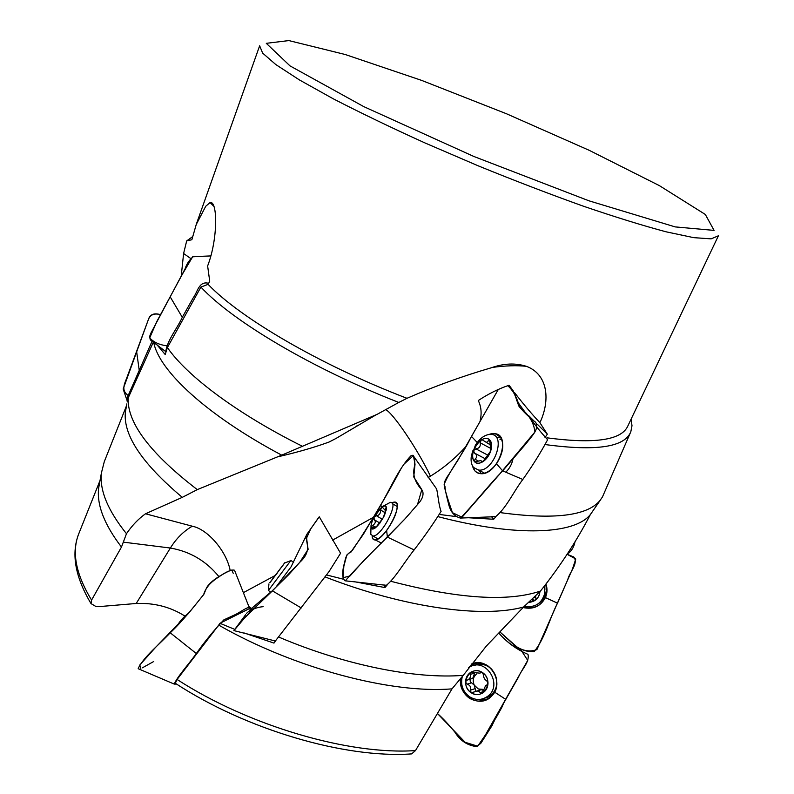 <?xml version="1.0" encoding="UTF-8"?>
<svg xmlns="http://www.w3.org/2000/svg" width="794" height="794" viewBox="0 0 794 794"><rect width="100%" height="100%" fill="white"/><g stroke="black" fill="none" stroke-linecap="round" stroke-linejoin="round"><path stroke-width="1.19" d="M181.181 276.57L183.603 253.504L186.679 240.919L191.86 239.738L196.237 224.523L205.745 206.251L209.983 202.619C217.616 199.919 218.191 238.647 207.631 265.96L209.725 281.255L208.097 284.351C240.016 317.928 320.627 365.23 406.985 398.3C434.288 386.37 462.386 376.207 491.268 367.791C503.862 363.324 515.604 362.848 526.501 366.362C548.366 374.57 550.292 400.742 539.9 422.686L547.324 434.189L545.031 437.524M547.056 437.831C594.378 444.104 621.275 440.223 627.736 426.219L718.391 235.798L711.116 238.855L693.728 237.654L666.126 231.818C642.842 225.615 615.34 217.099 583.61 206.271C550.053 194.262 515.038 180.833 478.584 165.986L425.256 143.069C391.045 127.556 360.357 112.788 333.182 98.764L299.417 79.926L275.776 64.532L262.625 53.089L259.648 45.784L196.207 224.513M100.044 480.459L79.241 532.576C70.865 552.664 74.785 576.345 91.022 603.599L95.846 606.467L99.409 606.586L136.221 603.48C154.215 602.725 170.472 606.934 184.972 616.104M99.756 482.027L98.645 488.141C96.699 504.954 104.312 524.586 121.472 547.046L91.578 600.085L91.022 603.599M175.275 683.257L177.082 679.466L218.707 625.096C294.108 668.32 391.323 693.916 452.004 688.855L415.49 750.578L411.62 753.903C344.983 758.617 246.19 729.686 175.275 683.257L175.841 683.624M126.583 405.545L104.282 461.671L101.414 472.946C99.439 490.146 107.795 510.403 126.474 533.717L121.472 547.046M278.793 637.086C345.102 665.322 415.639 679.227 463.239 675.357L452.004 688.855M244.344 633.036L273.98 643.1L275.865 640.698M218.707 625.096L219.938 623.28L234.746 629.374M409.585 754.012L411.62 753.903M208.097 284.351L200.902 287.061C232.096 320.816 311.724 368.446 398.787 402.449L377.14 414.329L281.731 455.151L197.269 489.62C150.036 453.245 127.01 422.676 128.191 397.923L127.209 401.575M197.269 489.62L182.283 497.352C141.928 463.398 122.961 434.923 125.402 411.907L126.405 406.498M126.474 533.717C132.082 525.479 138.434 518.829 145.51 513.778L192.297 526.204C207.998 529.32 226.677 551.502 230.22 570.678M182.283 497.352L145.51 513.778M600.651 499.684L590.369 514.552C576.722 540.853 560.088 566.36 540.466 591.064L523.613 606.993L486.196 646.227L463.239 675.357M523.613 606.993C483.129 618.327 404.622 607.896 325.054 576.901M302.236 446.188C236.83 413.575 186.957 375.929 167.395 347.564L165.221 354.551L156.746 344.517M281.731 455.151C206.44 415.183 158.731 370.351 153.718 342.313M153.381 342.065L128.191 397.923M186.679 240.919L192.624 236.642M200.902 287.061L167.395 347.564M398.787 402.449L406.985 398.3M631.111 419.133L631.994 425.743L630.833 431.678C624.908 447.101 596.572 451.429 545.845 444.65M540.466 591.064C507.912 602.07 458.088 598.825 390.976 581.317M387.125 585.009L384.941 587.58L353.965 581.625M343.207 579.154L327.565 575.203M630.476 432.522L602.447 496.975L599.986 500.518C587.292 515.862 554.143 519.911 500.548 512.656M496.022 516.527L493.689 519.256L467.259 517.678M455.528 516.497L440.601 514.611M590.369 514.552C574.826 534.164 517.658 537.498 438.377 516.735M513.569 391.363L509.083 385.249C498.682 388.742 488.419 393.834 478.286 400.533C481.233 406.697 481.869 413.317 480.191 420.373M385.418 409.476C392.752 412.443 417.852 449.603 430.437 476.162L428.135 477.641M373.885 517.043L332.517 540.168M274.972 575.61L243.222 592.741M275.32 640.986L273.98 643.1M384.455 585.029L384.941 587.58M547.324 434.189L537.707 424.631M533.637 420.592L528.725 415.709M491.526 516.696L493.689 519.256M430.437 476.162C443.687 468.013 455.468 458.178 465.8 446.625M219.938 623.28L250.835 607.886L248.85 606.566M514.462 392.544C523.534 404.275 532.01 414.319 539.9 422.686M183.603 253.504L190.371 258.248M356.466 426.011L356.387 426.577M189.121 612.69C183.682 616.839 179.811 621.057 177.509 625.354M270.268 582.26L284.778 562.767L270.268 582.26M277.592 572.613L275.677 575.164M283.418 564.445L282.922 565.417M270.446 582.022L269.791 582.647M269.771 582.667L284.451 563.144L269.771 582.667M290.912 560.425L268.332 590.557M375.761 527.563L383.452 517.46L386.36 507.267C385.824 505.202 384.227 505.212 381.557 507.287L373.994 517.261C371.751 521.638 370.768 525.023 371.046 527.414C371.513 529.548 373.091 529.598 375.761 527.563L375.949 526.859L371.513 527.792L371.046 527.414L372.584 525.479C375.512 523.474 376.068 521.559 374.262 519.713L379.909 523.107M386.271 509.927L386.36 507.267M374.262 519.713L373.994 517.261L376.356 515.693C379.214 515.445 380.654 513.549 380.654 510.026L381.557 507.287L382.271 507.088L384.832 509.976L385.864 508.021L386.39 508.339M386.182 507.068L385.864 508.021M371.016 527.434L371.046 525.4C372.078 520.179 374.788 514.909 379.185 509.589C386.212 503.277 387.948 505.262 384.405 515.554C378.162 526.75 373.696 530.72 371.016 527.434M383.204 506.155L390.311 502.364C399.819 501.113 381.706 536.565 373.041 536.01L370.778 534.293L370.58 531.265M490.285 444.829L482.256 439.836L481.124 440.045L480.231 442.824C480.717 446.357 479.278 448.362 475.904 448.838L473.502 450.625L474.564 453.116C477.273 454.853 477.432 456.907 475.05 459.26L474.355 461.443L475.1 461.81L480.876 460.58L482.147 461.999L482.98 461.651C486.543 459.21 489.124 455.647 490.722 450.942C492.091 446.208 491.774 442.586 489.769 440.084C487.556 437.871 484.677 437.861 481.124 440.045C477.621 442.476 475.08 446.01 473.502 450.625C472.122 455.28 472.41 458.882 474.355 461.443C476.509 463.726 479.387 463.795 482.98 461.651L490.722 450.942L489.769 440.084L488.409 440.739L490.335 441.782M486.176 442.625L488.409 440.739M474.336 461.473C467.388 453.493 482.782 432.085 489.789 440.055C497.014 447.945 481.174 469.82 474.336 461.473M471.199 457.185L475.447 445.106C480.172 437.871 485.372 434.298 491.029 434.378C506.81 434.844 493.848 472.251 478.554 470.058L473.552 467.477C471.567 465.016 470.782 461.582 471.199 457.185L472.658 450.942M499.853 439.161L501.798 439.618M488.469 454.922L485.948 458.366M468.678 679.416L470.505 677.113L470.346 674.364L474.663 673.084L472.817 678.145L466.574 680.339L465.522 682.135L467.229 684.19C470.157 685.222 471.229 687.217 470.425 690.184L471.16 692.686L474.484 691.882C476.876 690.582 478.782 690.84 480.211 692.646L482.434 693.152C486.017 690.909 487.883 687.544 488.012 683.068C487.853 678.542 485.948 675.019 482.325 672.488C478.544 670.245 474.792 670.106 471.06 672.091C467.507 674.334 465.661 677.679 465.522 682.135C465.671 686.631 467.547 690.145 471.16 692.686C474.921 694.968 478.673 695.117 482.434 693.152L485.581 685.579L487.258 684.765L488.012 683.068L486.742 680.855C484.588 679.565 483.516 677.56 483.506 674.85L482.325 672.488L480.32 672.458M470.346 674.364L471.06 672.091L479.596 673.153L481.64 672.2M471.14 692.715C458.724 684.746 469.959 664.36 482.335 672.458C494.89 680.418 483.506 700.963 471.14 692.715M468.46 667.873L468.778 667.655C485.144 655.755 504.2 685.222 487.268 696.586C481.561 700.338 475.685 700.417 469.631 696.814C462.753 691.614 460.322 684.805 462.316 676.389M474.613 665.372C481.005 663.149 486.791 664.518 491.962 669.491M496.786 684.438C496.071 689.083 493.928 692.765 490.364 695.465L485.045 697.936M482.365 672.518L481.263 672.647L482.782 672.875M467.229 684.19L471.567 682.81L474.266 685.143L475.834 691.237M476.976 691.038L481.263 689.698L483.576 690.452M472.817 678.145L466.574 680.339M471.567 682.81C469.879 681.728 469.681 680.458 470.981 678.989M476.886 673.798C473.155 676.726 472.271 680.498 474.266 685.143L478.306 688.984L483.615 689.41M528.615 602.378L535.106 600.333C538.064 598.18 539.662 595.262 539.91 591.609M531.722 599.47L535.106 600.333L535.95 598.964L535.593 595.788M539.94 591.58C539.066 598.19 535.275 601.802 528.576 602.418M544.317 586.171L544.714 593.465C541.726 603.599 534.948 607.876 524.358 606.308M544.495 585.942L544.744 588.086M535.622 596.899L533.27 598.001M249.534 608.164C248.562 605.762 240.463 612.144 235.411 614.556L223.858 619.856C213.804 630.466 204.624 641.691 196.326 653.522C189.329 663.486 176.963 677.123 174.243 684.1L176.526 684.061M139.148 669.094L138.206 668.469C143.843 656.678 159.554 644.321 170.224 632.798C182.025 621.712 194.103 606.616 203.899 594.23L206.748 587.441C209.477 583.183 214.42 579.034 221.576 575.015C227.759 571.045 232.076 569.447 234.528 570.241L249.227 607.47M170.224 632.798L196.326 653.522M275.518 641.046L233.922 630.605L245.693 616.65L272.431 590.855L299.884 562.192C312.608 550.53 305.303 542.957 306.891 534.253L319.267 516.795L340.566 553.249L329.073 571.541L275.359 641.006M277.096 585.575L291.051 566.876L306.891 534.253M291.07 566.837L276.917 585.813M253.752 608.72L249.663 610.11L270.665 592.155M319.267 516.795L309.501 530.6L318.255 518.065L310.702 528.903L306.305 538.669L308.141 549.329L299.685 562.43L288.589 574.757L242.061 620.451L233.873 630.664L245.614 614.715M304.38 539.642L306.345 536.109M272.431 590.855L301.234 607.956M436.69 489.134C438.189 496.052 438.645 504.766 441.077 511.425C432.849 524.477 423.867 537.31 414.131 549.905C404.94 561.269 394.936 578.608 386.341 585.317L384.772 585.079M372.148 535.881L372.267 537.34C374.083 542.252 378.867 539.989 386.628 530.541C394.171 519.802 397.675 511.108 397.129 504.448C396.454 501.967 394.687 501.441 391.839 502.87M391.869 502.9L394.618 502.116C404.821 501.292 385.09 540.029 375.244 539.94C373.259 540.049 372.237 538.699 372.178 535.89M386.628 530.541L387.393 537.081L386.628 530.541M345.519 580.573C356.675 567.71 373.071 551.056 387.393 537.091L406.022 517.797L417.733 504.269C422.408 499.337 423.986 494.761 422.468 490.553C415.421 483.089 412.652 475.596 414.15 468.073C415.302 461.84 414.915 457.552 412.989 455.23L411.034 455.696C398.608 468.391 390.38 488.876 380.783 504.835L363.493 534.064C358.997 540.764 352.328 549.438 351.395 551.82C347.861 552.872 345.678 556.147 344.824 561.646C341.936 571.501 342.006 577.883 345.003 580.791L345.519 580.573M380.783 504.835L381.527 507.297M387.393 537.091L414.131 549.905M527.524 415.441L528.824 415.957C534.382 424.234 540.645 432.164 547.622 439.737C540.307 453.265 532.04 466.505 522.809 479.477C513.629 491.476 506.115 508.507 495.545 516.686L492.121 516.696M472.49 465.889L474.911 470.931C481.104 476.162 488.31 473.78 496.528 463.775C503.575 452.421 504.637 443.191 499.714 436.095C496.984 433.395 493.471 432.829 489.164 434.397M489.332 434.387L495.198 433.703C511.644 435.38 497.997 474.891 481.224 473.72C476.767 473.532 473.869 470.961 472.549 466.009M496.528 463.775L502.632 470.852L496.528 463.775M502.662 470.862L526.114 443.578C531.196 436.601 539.821 429.058 535.573 422.229C528.893 417.098 523.306 411.699 518.819 406.052C515.852 398.171 514.075 389.368 507.793 385.695C513.331 390.747 517.212 397.863 519.435 407.034C528.814 414.389 533.975 422.706 534.918 431.996L498.632 475.308L462.058 517.231L452.471 512.686C447.876 499.883 444.233 487.992 444.154 484.271C450.099 469.859 463.15 453.761 470.713 437.782L498.295 389.467L458.337 459.547L448.789 474.524C444.68 480.162 443.399 484.072 444.958 486.265C444.908 488.667 446.238 495.029 448.938 505.361C450.903 512.309 454.714 516.547 460.381 518.065L460.58 517.996C473.71 504.398 488.141 486.007 502.632 470.852L522.809 479.477M471.467 436.412L477.234 442.496M152.101 341.152L126.693 398.955L127.397 401.933M124.34 392.325L123.169 389.01L148.24 319.932C149.838 314.424 153.937 312.677 160.537 314.672C154.046 312.905 149.907 314.771 148.121 320.27L127.288 376.515C125.373 382.371 120.37 389.665 127.774 395.194M136.608 351.444L139.129 369.647M208.633 283.329C198.818 280.619 197.498 292.41 193.349 297.601L182.302 317.302C177.112 328.656 167.465 339.991 165.847 351.147M154.711 343.028L150.195 339.524L149.709 336.279L150.969 332.984L185.081 268.848C186.56 264.134 189.24 260.065 193.141 256.651L210.797 255.926L192.634 256.799L182.56 273.87L156.835 321.491L149.689 337.887C153.659 342.224 159.346 344.854 166.75 345.777M170.263 296.976L182.302 317.302M499.297 710.709L492.469 724.585M460.699 678.245C459.835 686.78 462.852 693.509 469.75 698.452C479.913 703.603 488.191 701.499 494.583 692.12C498.999 681.47 496.627 672.597 487.456 665.521C482.147 662.404 476.747 661.928 471.259 664.112M471.209 664.181C488.399 655.556 505.957 682.83 491.555 696.159C480.072 709.042 457.225 695.504 460.748 678.195M494.583 692.12L505.798 699.405L494.583 692.12M476.708 746.598L480.846 743.293L518.542 677.024C521.44 669.431 529.757 662.434 527.99 654.355C516.825 649.581 507.217 642.624 499.168 633.473C505.51 640.788 512.904 646.465 521.34 650.524L527.722 660.38L485.491 734.837L477.73 746.191L465.165 742.311L437.484 713.538C442.794 718.233 448.56 724.396 454.803 732.038C460.143 740.673 467.448 745.526 476.708 746.598M523.127 607.549C533.111 609.752 540.535 606.437 545.418 597.614C547.324 593.178 547.503 588.652 545.954 584.047M545.925 584.086L546.937 589.297C545.329 603.43 537.409 609.504 523.157 607.519M545.418 597.614L557.507 603.172L545.418 597.614M534.034 651.735C545.101 638.376 549.309 618.983 557.507 603.182L567.77 579.66C569.417 572.216 578.876 563.313 573.744 556.951L567.105 554.281L575.779 558.996L572.434 569.1L536.903 649.591C530.243 652.023 523.544 651.1 516.805 646.842L500.319 632.292L515.207 645.919C521.132 650.028 527.414 651.963 534.034 651.735M567.601 553.527L569.06 552.842C572.186 549.934 574.171 546.242 575.005 541.776M153.738 661.501L142.424 667.804M140.816 668.568L139.764 665.035L155.316 647.656L188.406 613.514L203.631 594.646C205.17 589.277 208.624 584.503 213.983 580.335C220.97 575.084 226.915 571.65 231.808 570.032L233.228 573.298M263.181 606.676C257.574 607.132 252.264 609.077 247.252 612.521M246.845 613.077L246.428 613.633M401.585 467.656C386.053 496.955 369.676 524.506 352.437 550.302L346.819 555.006L343.862 566.142L343.018 577.744L350.065 575.908L362.957 561.497L404.483 519.455L417.515 504.547L421.812 489.62L413.753 476.976L415.024 464.192L413.386 455.577L403.551 464.579M495.754 718.173L501.739 707.573L495.416 718.888M79.241 532.576C71.331 551.036 75.44 573.546 91.578 600.085M177.082 679.466C249.078 726.123 349.4 755.203 415.49 750.578M589.118 150.274L506.403 113.731L421.634 80.392L345.172 54.498L288.857 40.583L266.288 43.323L289.999 65.882L363.831 106.654L473.919 156.497L588.91 200.793L675.198 226.905L714.084 230.399L705.33 214.469L659.357 185.617L589.118 150.274M192.297 526.204C183.543 531.275 176.238 538.55 170.363 548.039C190.064 551.443 206.311 561.05 219.114 576.851M136.221 603.48L170.363 548.039L123.179 542.123M524.705 411.739L516.368 400.176M372.584 525.479L375.066 526.968M380.654 510.026L385.447 512.924M376.356 515.693L382.41 519.336M474.564 453.116L485.541 458.912M475.05 459.26L478.316 460.977M481.849 461.602L482.464 461.919M480.231 442.824L490.553 448.342M475.904 448.838L487.873 455.18M470.425 690.184L474.743 688.745M480.211 692.646L483.556 691.495M532.595 600.105L532.526 598.706M381.17 543.314L379.661 542.153M512.924 459.22C511.852 464.321 509.47 468.639 505.768 472.182M496.687 437.444L500.607 437.305M481.283 473.72L479.209 470.395M469.393 666.593L473.353 664.121L478.484 662.792M489.719 697.787C485.69 700.07 481.402 700.606 476.866 699.405M474.207 665.441C477.988 663.655 481.908 663.417 485.978 664.737M494.702 691.802C492.151 695.276 488.806 697.38 484.668 698.115M545.726 584.354L546.322 588.165C546.401 595.004 543.582 600.294 537.875 604.036M544.684 585.694L544.902 589.386M503.634 703.176L501.739 707.573M98.645 488.141L101.414 472.946M492.409 722.699L487.238 731.76M125.402 411.907L126.891 403.858M591.242 513.331L599.986 500.518M277.592 456.858C293.8 453.136 308.439 449.086 321.51 444.69L329.073 442.04L336.051 438.427L376.267 414.716M516.348 400.126L524.725 411.729M526.392 366.322C516.805 365.29 505.53 365.637 492.588 367.384M210.073 202.599L213.943 206.41M268.938 583.908L268.342 590.657M290.713 560.653L284.748 562.986M268.471 590.508L270.893 592.334M290.981 560.475L293.611 562.46M386.331 508.994L386.44 508.061M371.046 525.4L370.788 534.312M373.041 536.01L377.974 538.957M392.385 503.614L397.278 506.582M386.102 510.741L384.832 509.976M478.554 470.058L484.608 473.204M482.951 461.661L481.849 461.086M483.149 440.323L482.365 439.906M487.268 696.586L490.364 695.465M482.137 672.389L479.596 673.153M481.303 672.151L480.36 672.439M472.083 671.833L470.971 672.161M535.871 597.912L535.94 598.984M174.243 684.091L138.285 668.746M203.85 594.309L206.609 587.768M386.341 585.317L345.003 580.791M436.72 489.114L413.654 456.272M396.841 503.694L394.618 502.116M381.438 543.046L375.304 539.97M495.545 516.686L460.381 518.065M500.567 437.246L495.198 433.703M123.169 389L126.514 398.945M166.065 351.831L150.433 339.961M480.856 743.273L492.608 724.694M471.17 664.221L478.911 662.811M546.322 588.165L546.937 589.297"/></g></svg>

